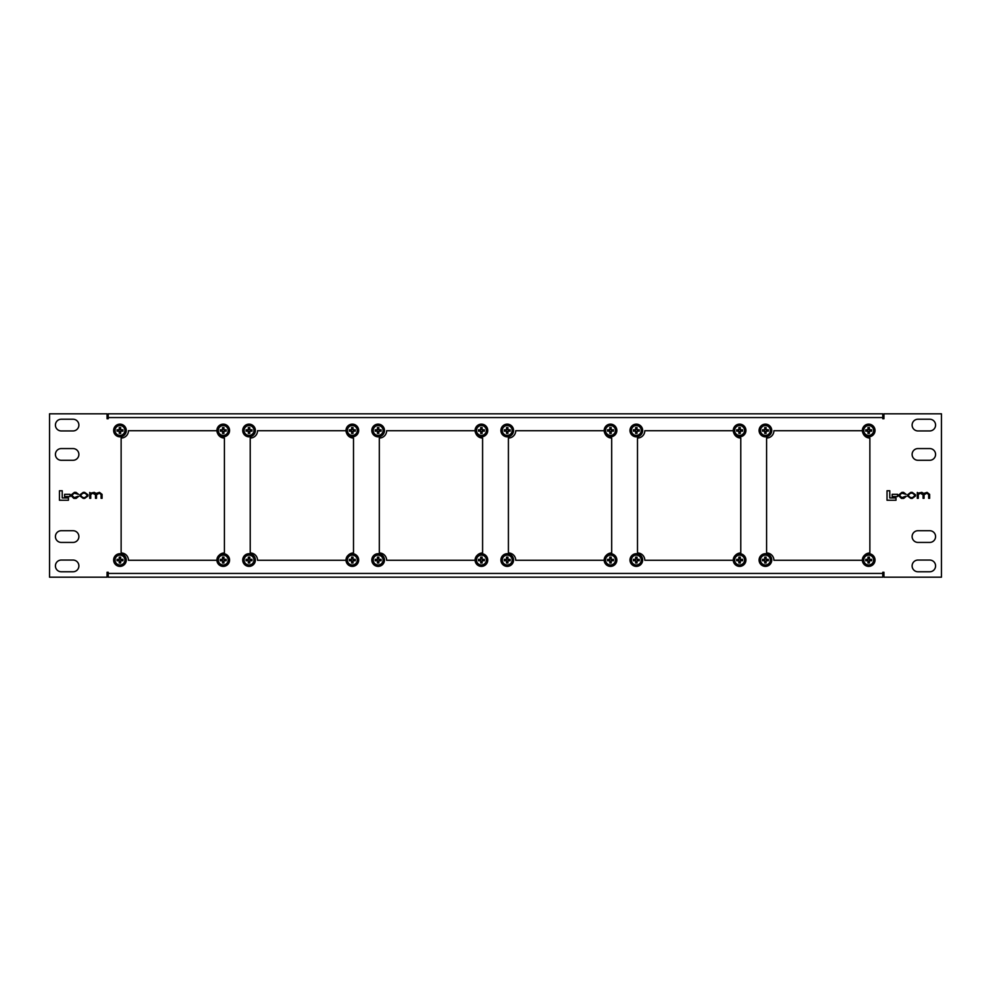 <?xml version="1.0" encoding="UTF-8"?>
<svg xmlns="http://www.w3.org/2000/svg" width="991" height="991" viewBox="0 0 991 991"><rect width="100%" height="100%" fill="white"/><g stroke="black" fill="none" stroke-linecap="round" stroke-linejoin="round"><path stroke-width="1.49" d="M882.77 573.43L882.77 577.183L108.23 577.183L108.23 573.43L882.77 573.43L882.77 572.253L883.947 572.253L883.947 577.183L941.45 577.183L941.45 413.817L883.947 413.817L883.947 418.747L882.77 418.747L882.77 413.817L108.23 413.817L108.23 418.747L107.053 418.747L107.053 413.817L49.55 413.817L49.55 577.183L107.053 577.183L107.053 572.253L108.23 572.253L108.23 573.43M905.328 496.38L901.971 497.606L899.977 495.995L899.977 494.769L901.773 493.171L906.146 494.348L903.581 492.366L901.921 492.366L898.986 494.732L898.986 496.045L901.438 498.411L903.681 498.411L906.245 496.355L905.328 496.38M917.307 492.453L917.307 498.324L918.285 498.324L918.285 494.645L920.143 493.171L923.067 494.769L923.067 498.324L924.046 498.324L924.046 494.843L926.771 493.171L928.654 494.497L928.654 498.324L929.645 498.324L929.645 494.385L927.081 492.366L923.711 493.444L921.803 492.366L918.248 493.146L917.307 492.453M910.816 492.366L907.57 494.744L907.57 496.033L910.816 498.411L912.228 498.411L915.473 496.033L915.473 494.744L912.228 492.366L910.816 492.366M892.148 494.323L892.148 496.553L897.573 496.553L897.573 494.323L892.148 494.323M887.032 490.756L887.032 500.244L896 500.244L896 497.928L889.794 497.928L889.794 490.756L887.032 490.756M77.756 496.38L74.399 497.606L72.405 495.995L72.405 494.769L74.214 493.171L78.574 494.348L76.01 492.366L74.362 492.366L71.414 494.732L71.414 496.045L73.879 498.411L76.109 498.411L78.685 496.355L77.756 496.38M89.735 492.453L89.735 498.324L90.726 498.324L90.726 494.645L92.572 493.171L95.495 494.769L95.495 498.324L96.486 498.324L96.486 494.843L99.211 493.171L101.082 494.497L101.082 498.324L102.073 498.324L102.073 494.385L99.509 492.366L96.139 493.444L94.244 492.366L90.677 493.146L89.735 492.453M83.244 492.366L79.998 494.744L79.998 496.033L83.244 498.411L84.656 498.411L87.902 496.033L87.902 494.744L84.656 492.366L83.244 492.366M64.588 494.323L64.588 496.553L70.014 496.553L70.014 494.323L64.588 494.323M59.46 490.756L59.46 500.244L68.429 500.244L68.429 497.928L62.222 497.928L62.222 490.756L59.46 490.756M73.024 542.436A5.872 5.872 0 0 0 78.884 536.577A5.872 5.872 0 0 0 73.024 530.705L61.281 530.705A5.872 5.872 0 0 0 55.422 536.577A5.872 5.872 0 0 0 61.281 542.436L73.024 542.436M73.024 571.782A5.872 5.872 0 0 0 78.884 565.911A5.872 5.872 0 0 0 73.024 560.051L61.281 560.051A5.872 5.872 0 0 0 55.422 565.911A5.872 5.872 0 0 0 61.281 571.782L73.024 571.782M917.976 560.051A5.872 5.872 0 0 0 912.116 565.911A5.872 5.872 0 0 0 917.976 571.782L929.719 571.782A5.872 5.872 0 0 0 935.578 565.911A5.872 5.872 0 0 0 929.719 560.051L917.976 560.051M917.976 530.705A5.872 5.872 0 0 0 912.116 536.577A5.872 5.872 0 0 0 917.976 542.436L929.719 542.436A5.872 5.872 0 0 0 935.578 536.577A5.872 5.872 0 0 0 929.719 530.705L917.976 530.705M917.976 448.564A5.872 5.872 0 0 0 912.116 454.423A5.872 5.872 0 0 0 917.976 460.295L929.719 460.295A5.872 5.872 0 0 0 935.578 454.423A5.872 5.872 0 0 0 929.719 448.564L917.976 448.564M917.976 419.218A5.872 5.872 0 0 0 912.116 425.089A5.872 5.872 0 0 0 917.976 430.949L929.719 430.949A5.872 5.872 0 0 0 935.578 425.089A5.872 5.872 0 0 0 929.719 419.218L917.976 419.218M73.024 430.949A5.872 5.872 0 0 0 78.884 425.089A5.872 5.872 0 0 0 73.024 419.218L61.281 419.218A5.872 5.872 0 0 0 55.422 425.089A5.872 5.872 0 0 0 61.281 430.949L73.024 430.949M73.024 460.295A5.872 5.872 0 0 0 78.884 454.423A5.872 5.872 0 0 0 73.024 448.564L61.281 448.564A5.872 5.872 0 0 0 55.422 454.423A5.872 5.872 0 0 0 61.281 460.295L73.024 460.295M864.511 555.282A7.321 7.321 0 0 1 869.863 552.953L869.863 438.047A7.321 7.321 0 0 1 863 433.278M862.356 430.726L773.909 430.726A7.321 7.321 0 0 1 766.588 438.047L766.588 552.953A7.321 7.321 0 0 1 773.909 560.274L862.356 560.274M735.421 555.282A7.321 7.321 0 0 1 740.773 552.953L740.773 438.047A7.321 7.321 0 0 1 733.91 433.278M733.266 430.726L644.819 430.726A7.321 7.321 0 0 1 637.498 438.047L637.498 552.953A7.321 7.321 0 0 1 644.819 560.274L733.266 560.274M606.331 555.282A7.321 7.321 0 0 1 611.682 552.953L611.682 438.047A7.321 7.321 0 0 1 604.82 433.278M604.176 430.726L515.729 430.726A7.321 7.321 0 0 1 508.408 438.047L508.408 552.953A7.321 7.321 0 0 1 515.729 560.274L604.176 560.274M477.241 555.282A7.321 7.321 0 0 1 482.592 552.953L482.592 438.047A7.321 7.321 0 0 1 475.73 433.278M475.085 430.726L386.639 430.726A7.321 7.321 0 0 1 379.318 438.047L379.318 552.953A7.321 7.321 0 0 1 386.639 560.274L475.085 560.274M348.151 555.282A7.321 7.321 0 0 1 353.502 552.953L353.502 438.047A7.321 7.321 0 0 1 346.639 433.278M345.995 430.726L257.549 430.726A7.321 7.321 0 0 1 250.227 438.047L250.227 552.953A7.321 7.321 0 0 1 257.549 560.274L345.995 560.274M219.061 555.282A7.321 7.321 0 0 1 224.412 552.953L224.412 438.047A7.321 7.321 0 0 1 217.549 433.278M216.905 430.726L128.458 430.726A7.321 7.321 0 0 1 121.137 438.047L121.137 552.953A7.321 7.321 0 0 1 128.458 560.274L216.905 560.274M86.911 494.806L84.966 493.171L82.947 493.171L80.989 494.806L80.989 495.971L82.947 497.606L84.966 497.606L86.911 495.971L86.911 494.806M914.482 494.806L912.525 493.171L910.518 493.171L908.561 494.806L908.561 495.971L910.518 497.606L912.525 497.606L914.482 495.971L914.482 494.806M119.961 553.709A6.342 6.342 0 0 1 126.303 560.051A6.342 6.342 0 0 1 119.961 566.381A6.342 6.342 0 0 1 113.631 560.051A6.342 6.342 0 0 1 119.961 553.709A6.342 6.342 0 0 1 126.303 560.051A6.342 6.342 0 0 1 119.961 566.381M119.254 560.745L119.254 562.975L120.667 562.975L120.667 560.745L122.896 560.745L122.896 559.345L120.667 559.345L120.667 557.115L119.254 557.115L119.254 559.345L117.025 559.345L117.025 560.745L119.254 560.745L119.254 562.975L120.667 562.975L120.667 560.745L122.896 560.745L122.896 559.345L120.667 559.345L120.667 557.115L119.254 557.115L119.254 559.345L117.025 559.345L117.025 560.745L119.254 560.745M223.235 553.709A6.342 6.342 0 0 1 229.578 560.051A6.342 6.342 0 0 1 223.235 566.381A6.342 6.342 0 0 1 216.893 560.051A6.342 6.342 0 0 1 223.235 553.709A6.342 6.342 0 0 1 229.578 560.051A6.342 6.342 0 0 1 223.235 566.381M222.529 560.745L222.529 562.975L223.941 562.975L223.941 560.745L226.171 560.745L226.171 559.345L223.941 559.345L223.941 557.115L222.529 557.115L222.529 559.345L220.299 559.345L220.299 560.745L222.529 560.745L222.529 562.975L223.941 562.975L223.941 560.745L226.171 560.745L226.171 559.345L223.941 559.345L223.941 557.115L222.529 557.115L222.529 559.345L220.299 559.345L220.299 560.745L222.529 560.745M119.961 424.148A6.342 6.342 0 0 1 126.303 430.49A6.342 6.342 0 0 1 119.961 436.82A6.342 6.342 0 0 1 113.631 430.49A6.342 6.342 0 0 1 119.961 424.148A6.342 6.342 0 0 1 126.303 430.49A6.342 6.342 0 0 1 119.961 436.82M119.254 431.184L119.254 433.414L120.667 433.414L120.667 431.184L122.896 431.184L122.896 429.784L120.667 429.784L120.667 427.555L119.254 427.555L119.254 429.784L117.025 429.784L117.025 431.184L119.254 431.184L119.254 433.414L120.667 433.414L120.667 431.184L122.896 431.184L122.896 429.784L120.667 429.784L120.667 427.555L119.254 427.555L119.254 429.784L117.025 429.784L117.025 431.184L119.254 431.184M223.235 424.148A6.342 6.342 0 0 1 229.578 430.49A6.342 6.342 0 0 1 223.235 436.82A6.342 6.342 0 0 1 216.893 430.49A6.342 6.342 0 0 1 223.235 424.148A6.342 6.342 0 0 1 229.578 430.49A6.342 6.342 0 0 1 223.235 436.82M222.529 431.184L222.529 433.414L223.941 433.414L223.941 431.184L226.171 431.184L226.171 429.784L223.941 429.784L223.941 427.555L222.529 427.555L222.529 429.784L220.299 429.784L220.299 431.184L222.529 431.184L222.529 433.414L223.941 433.414L223.941 431.184L226.171 431.184L226.171 429.784L223.941 429.784L223.941 427.555L222.529 427.555L222.529 429.784L220.299 429.784L220.299 431.184L222.529 431.184M249.051 553.709A6.342 6.342 0 0 1 255.393 560.051A6.342 6.342 0 0 1 249.051 566.381A6.342 6.342 0 0 1 242.721 560.051A6.342 6.342 0 0 1 249.051 553.709A6.342 6.342 0 0 1 255.393 560.051A6.342 6.342 0 0 1 249.051 566.381M248.345 560.745L248.345 562.975L249.757 562.975L249.757 560.745L251.987 560.745L251.987 559.345L249.757 559.345L249.757 557.115L248.345 557.115L248.345 559.345L246.115 559.345L246.115 560.745L248.345 560.745L248.345 562.975L249.757 562.975L249.757 560.745L251.987 560.745L251.987 559.345L249.757 559.345L249.757 557.115L248.345 557.115L248.345 559.345L246.115 559.345L246.115 560.745L248.345 560.745M352.325 553.709A6.342 6.342 0 0 1 358.668 560.051A6.342 6.342 0 0 1 352.325 566.381A6.342 6.342 0 0 1 345.995 560.051A6.342 6.342 0 0 1 352.325 553.709A6.342 6.342 0 0 1 358.668 560.051A6.342 6.342 0 0 1 352.325 566.381M351.619 560.745L351.619 562.975L353.031 562.975L353.031 560.745L355.261 560.745L355.261 559.345L353.031 559.345L353.031 557.115L351.619 557.115L351.619 559.345L349.389 559.345L349.389 560.745L351.619 560.745L351.619 562.975L353.031 562.975L353.031 560.745L355.261 560.745L355.261 559.345L353.031 559.345L353.031 557.115L351.619 557.115L351.619 559.345L349.389 559.345L349.389 560.745L351.619 560.745M249.051 424.148A6.342 6.342 0 0 1 255.393 430.49A6.342 6.342 0 0 1 249.051 436.82A6.342 6.342 0 0 1 242.721 430.49A6.342 6.342 0 0 1 249.051 424.148A6.342 6.342 0 0 1 255.393 430.49A6.342 6.342 0 0 1 249.051 436.82M248.345 431.184L248.345 433.414L249.757 433.414L249.757 431.184L251.987 431.184L251.987 429.784L249.757 429.784L249.757 427.555L248.345 427.555L248.345 429.784L246.115 429.784L246.115 431.184L248.345 431.184L248.345 433.414L249.757 433.414L249.757 431.184L251.987 431.184L251.987 429.784L249.757 429.784L249.757 427.555L248.345 427.555L248.345 429.784L246.115 429.784L246.115 431.184L248.345 431.184M352.325 424.148A6.342 6.342 0 0 1 358.668 430.49A6.342 6.342 0 0 1 352.325 436.82A6.342 6.342 0 0 1 345.995 430.49A6.342 6.342 0 0 1 352.325 424.148A6.342 6.342 0 0 1 358.668 430.49A6.342 6.342 0 0 1 352.325 436.82M351.619 431.184L351.619 433.414L353.031 433.414L353.031 431.184L355.261 431.184L355.261 429.784L353.031 429.784L353.031 427.555L351.619 427.555L351.619 429.784L349.389 429.784L349.389 431.184L351.619 431.184L351.619 433.414L353.031 433.414L353.031 431.184L355.261 431.184L355.261 429.784L353.031 429.784L353.031 427.555L351.619 427.555L351.619 429.784L349.389 429.784L349.389 431.184L351.619 431.184M378.141 553.709A6.342 6.342 0 0 1 384.483 560.051A6.342 6.342 0 0 1 378.141 566.381A6.342 6.342 0 0 1 371.811 560.051A6.342 6.342 0 0 1 378.141 553.709A6.342 6.342 0 0 1 384.483 560.051A6.342 6.342 0 0 1 378.141 566.381M377.435 560.745L377.435 562.975L378.847 562.975L378.847 560.745L381.077 560.745L381.077 559.345L378.847 559.345L378.847 557.115L377.435 557.115L377.435 559.345L375.205 559.345L375.205 560.745L377.435 560.745L377.435 562.975L378.847 562.975L378.847 560.745L381.077 560.745L381.077 559.345L378.847 559.345L378.847 557.115L377.447 557.115L377.447 559.345L375.217 559.345L375.217 560.745L377.435 560.745M481.415 553.709A6.342 6.342 0 0 1 487.758 560.051A6.342 6.342 0 0 1 481.415 566.381A6.342 6.342 0 0 1 475.085 560.051A6.342 6.342 0 0 1 481.415 553.709A6.342 6.342 0 0 1 487.758 560.051A6.342 6.342 0 0 1 481.415 566.381M480.709 560.745L480.709 562.975L482.121 562.975L482.121 560.745L484.351 560.745L484.351 559.345L482.121 559.345L482.121 557.115L480.709 557.115L480.709 559.345L478.48 559.345L478.48 560.745L480.709 560.745L480.709 562.975L482.121 562.975L482.121 560.745L484.351 560.745L484.351 559.345L482.121 559.345L482.121 557.115L480.709 557.115L480.709 559.345L478.48 559.345L478.48 560.745L480.709 560.745M378.141 424.148A6.342 6.342 0 0 1 384.483 430.49A6.342 6.342 0 0 1 378.141 436.82A6.342 6.342 0 0 1 371.811 430.49A6.342 6.342 0 0 1 378.141 424.148A6.342 6.342 0 0 1 384.483 430.49A6.342 6.342 0 0 1 378.141 436.82M377.435 431.184L377.435 433.414L378.847 433.414L378.847 431.184L381.077 431.184L381.077 429.784L378.847 429.784L378.847 427.555L377.435 427.555L377.435 429.784L375.205 429.784L375.205 431.184L377.435 431.184L377.435 433.414L378.847 433.414L378.847 431.184L381.077 431.184L381.077 429.784L378.847 429.784L378.847 427.555L377.447 427.555L377.447 429.784L375.217 429.784L375.217 431.184L377.435 431.184M481.415 424.148A6.342 6.342 0 0 1 487.758 430.49A6.342 6.342 0 0 1 481.415 436.82A6.342 6.342 0 0 1 475.085 430.49A6.342 6.342 0 0 1 481.415 424.148A6.342 6.342 0 0 1 487.758 430.49A6.342 6.342 0 0 1 481.415 436.82M480.709 431.184L480.709 433.414L482.121 433.414L482.121 431.184L484.351 431.184L484.351 429.784L482.121 429.784L482.121 427.555L480.709 427.555L480.709 429.784L478.48 429.784L478.48 431.184L480.709 431.184L480.709 433.414L482.121 433.414L482.121 431.184L484.351 431.184L484.351 429.784L482.121 429.784L482.121 427.555L480.709 427.555L480.709 429.784L478.48 429.784L478.48 431.184L480.709 431.184M507.231 553.709A6.342 6.342 0 0 1 513.573 560.051A6.342 6.342 0 0 1 507.231 566.381A6.342 6.342 0 0 1 500.901 560.051A6.342 6.342 0 0 1 507.231 553.709A6.342 6.342 0 0 1 513.573 560.051A6.342 6.342 0 0 1 507.231 566.381M506.537 560.745L506.537 562.975L507.937 562.975L507.937 560.745L510.167 560.745L510.167 559.345L507.937 559.345L507.937 557.115L506.537 557.115L506.537 559.345L504.308 559.345L504.308 560.745L506.537 560.745L506.537 562.975L507.937 562.975L507.937 560.745L510.167 560.745L510.167 559.345L507.937 559.345L507.937 557.115L506.537 557.115L506.537 559.345L504.308 559.345L504.308 560.745L506.537 560.745M610.506 553.709A6.342 6.342 0 0 1 616.848 560.051A6.342 6.342 0 0 1 610.506 566.381A6.342 6.342 0 0 1 604.176 560.051A6.342 6.342 0 0 1 610.506 553.709A6.342 6.342 0 0 1 616.848 560.051A6.342 6.342 0 0 1 610.506 566.381M609.799 560.745L609.799 562.975L611.212 562.975L611.212 560.745L613.441 560.745L613.441 559.345L611.212 559.345L611.212 557.115L609.799 557.115L609.799 559.345L607.57 559.345L607.57 560.745L609.799 560.745L609.799 562.975L611.212 562.975L611.212 560.745L613.441 560.745L613.441 559.345L611.212 559.345L611.212 557.115L609.799 557.115L609.799 559.345L607.57 559.345L607.57 560.745L609.799 560.745M507.231 424.148A6.342 6.342 0 0 1 513.573 430.49A6.342 6.342 0 0 1 507.231 436.82A6.342 6.342 0 0 1 500.901 430.49A6.342 6.342 0 0 1 507.231 424.148A6.342 6.342 0 0 1 513.573 430.49A6.342 6.342 0 0 1 507.231 436.82M506.537 431.184L506.537 433.414L507.937 433.414L507.937 431.184L510.167 431.184L510.167 429.784L507.937 429.784L507.937 427.555L506.537 427.555L506.537 429.784L504.308 429.784L504.308 431.184L506.537 431.184L506.537 433.414L507.937 433.414L507.937 431.184L510.167 431.184L510.167 429.784L507.937 429.784L507.937 427.555L506.537 427.555L506.537 429.784L504.308 429.784L504.308 431.184L506.537 431.184M610.506 424.148A6.342 6.342 0 0 1 616.848 430.49A6.342 6.342 0 0 1 610.506 436.82A6.342 6.342 0 0 1 604.176 430.49A6.342 6.342 0 0 1 610.506 424.148A6.342 6.342 0 0 1 616.848 430.49A6.342 6.342 0 0 1 610.506 436.82M609.799 431.184L609.799 433.414L611.212 433.414L611.212 431.184L613.441 431.184L613.441 429.784L611.212 429.784L611.212 427.555L609.799 427.555L609.799 429.784L607.57 429.784L607.57 431.184L609.799 431.184L609.799 433.414L611.212 433.414L611.212 431.184L613.441 431.184L613.441 429.784L611.212 429.784L611.212 427.555L609.799 427.555L609.799 429.784L607.57 429.784L607.57 431.184L609.799 431.184M636.321 553.709A6.342 6.342 0 0 1 642.663 560.051A6.342 6.342 0 0 1 636.321 566.381A6.342 6.342 0 0 1 629.991 560.051A6.342 6.342 0 0 1 636.321 553.709A6.342 6.342 0 0 1 642.663 560.051A6.342 6.342 0 0 1 636.321 566.381M635.627 560.745L635.627 562.975L637.027 562.975L637.027 560.745L639.257 560.745L639.257 559.345L637.027 559.345L637.027 557.115L635.627 557.115L635.627 559.345L633.398 559.345L633.398 560.745L635.627 560.745L635.627 562.975L637.027 562.975L637.027 560.745L639.257 560.745L639.257 559.345L637.027 559.345L637.027 557.115L635.627 557.115L635.627 559.345L633.398 559.345L633.398 560.745L635.627 560.745M739.596 553.709A6.342 6.342 0 0 1 745.938 560.051A6.342 6.342 0 0 1 739.596 566.381A6.342 6.342 0 0 1 733.266 560.051A6.342 6.342 0 0 1 739.596 553.709A6.342 6.342 0 0 1 745.938 560.051A6.342 6.342 0 0 1 739.596 566.381M738.89 560.745L738.89 562.975L740.302 562.975L740.302 560.745L742.532 560.745L742.532 559.345L740.302 559.345L740.302 557.115L738.89 557.115L738.89 559.345L736.66 559.345L736.66 560.745L738.89 560.745L738.89 562.975L740.302 562.975L740.302 560.745L742.532 560.745L742.532 559.345L740.302 559.345L740.302 557.115L738.89 557.115L738.89 559.345L736.66 559.345L736.66 560.745L738.89 560.745M636.321 424.148A6.342 6.342 0 0 1 642.663 430.49A6.342 6.342 0 0 1 636.321 436.82A6.342 6.342 0 0 1 629.991 430.49A6.342 6.342 0 0 1 636.321 424.148A6.342 6.342 0 0 1 642.663 430.49A6.342 6.342 0 0 1 636.321 436.82M635.627 431.184L635.627 433.414L637.027 433.414L637.027 431.184L639.257 431.184L639.257 429.784L637.027 429.784L637.027 427.555L635.627 427.555L635.627 429.784L633.398 429.784L633.398 431.184L635.627 431.184L635.627 433.414L637.027 433.414L637.027 431.184L639.257 431.184L639.257 429.784L637.027 429.784L637.027 427.555L635.627 427.555L635.627 429.784L633.398 429.784L633.398 431.184L635.627 431.184M739.596 424.148A6.342 6.342 0 0 1 745.938 430.49A6.342 6.342 0 0 1 739.596 436.82A6.342 6.342 0 0 1 733.266 430.49A6.342 6.342 0 0 1 739.596 424.148A6.342 6.342 0 0 1 745.938 430.49A6.342 6.342 0 0 1 739.596 436.82M738.89 431.184L738.89 433.414L740.302 433.414L740.302 431.184L742.532 431.184L742.532 429.784L740.302 429.784L740.302 427.555L738.89 427.555L738.89 429.784L736.66 429.784L736.66 431.184L738.89 431.184L738.89 433.414L740.302 433.414L740.302 431.184L742.532 431.184L742.532 429.784L740.302 429.784L740.302 427.555L738.89 427.555L738.89 429.784L736.66 429.784L736.66 431.184L738.89 431.184M765.411 553.709A6.342 6.342 0 0 1 771.754 560.051A6.342 6.342 0 0 1 765.411 566.381A6.342 6.342 0 0 1 759.081 560.051A6.342 6.342 0 0 1 765.411 553.709A6.342 6.342 0 0 1 771.754 560.051A6.342 6.342 0 0 1 765.411 566.381M764.718 560.745L764.718 562.975L766.117 562.975L766.117 560.745L768.347 560.745L768.347 559.345L766.117 559.345L766.117 557.115L764.718 557.115L764.718 559.345L762.488 559.345L762.488 560.745L764.718 560.745L764.718 562.975L766.117 562.975L766.117 560.745L768.347 560.745L768.347 559.345L766.117 559.345L766.117 557.115L764.718 557.115L764.718 559.345L762.488 559.345L762.488 560.745L764.718 560.745M868.686 553.709A6.342 6.342 0 0 1 875.028 560.051A6.342 6.342 0 0 1 868.686 566.381A6.342 6.342 0 0 1 862.356 560.051A6.342 6.342 0 0 1 868.686 553.709A6.342 6.342 0 0 1 875.028 560.051A6.342 6.342 0 0 1 868.686 566.381M867.98 560.745L867.98 562.975L869.392 562.975L869.392 560.745L871.622 560.745L871.622 559.345L869.392 559.345L869.392 557.115L867.98 557.115L867.98 559.345L865.75 559.345L865.75 560.745L867.98 560.745L867.98 562.975L869.392 562.975L869.392 560.745L871.622 560.745L871.622 559.345L869.392 559.345L869.392 557.115L867.992 557.115L867.992 559.345L865.762 559.345L865.762 560.745L867.98 560.745M765.411 424.148A6.342 6.342 0 0 1 771.754 430.49A6.342 6.342 0 0 1 765.411 436.82A6.342 6.342 0 0 1 759.081 430.49A6.342 6.342 0 0 1 765.411 424.148A6.342 6.342 0 0 1 771.754 430.49A6.342 6.342 0 0 1 765.411 436.82M764.718 431.184L764.718 433.414L766.117 433.414L766.117 431.184L768.347 431.184L768.347 429.784L766.117 429.784L766.117 427.555L764.718 427.555L764.718 429.784L762.488 429.784L762.488 431.184L764.718 431.184L764.718 433.414L766.117 433.414L766.117 431.184L768.347 431.184L768.347 429.784L766.117 429.784L766.117 427.555L764.718 427.555L764.718 429.784L762.488 429.784L762.488 431.184L764.718 431.184M868.686 424.148A6.342 6.342 0 0 1 875.028 430.49A6.342 6.342 0 0 1 868.686 436.82A6.342 6.342 0 0 1 862.356 430.49A6.342 6.342 0 0 1 868.686 424.148A6.342 6.342 0 0 1 875.028 430.49A6.342 6.342 0 0 1 868.686 436.82M867.98 431.184L867.98 433.414L869.392 433.414L869.392 431.184L871.622 431.184L871.622 429.784L869.392 429.784L869.392 427.555L867.98 427.555L867.98 429.784L865.75 429.784L865.75 431.184L867.98 431.184L867.98 433.414L869.392 433.414L869.392 431.184L871.622 431.184L871.622 429.784L869.392 429.784L869.392 427.555L867.992 427.555L867.992 429.784L865.762 429.784L865.762 431.184L867.98 431.184M882.77 417.57L108.23 417.57M119.961 555.121A4.93 4.93 0 0 1 124.891 560.051A4.93 4.93 0 0 1 119.961 564.969A4.93 4.93 0 0 1 115.03 560.051A4.93 4.93 0 0 1 119.961 555.121M223.235 555.121A4.93 4.93 0 0 1 228.165 560.051A4.93 4.93 0 0 1 223.235 564.969A4.93 4.93 0 0 1 218.305 560.051A4.93 4.93 0 0 1 223.235 555.121M119.961 425.56A4.93 4.93 0 0 1 124.891 430.49A4.93 4.93 0 0 1 119.961 435.408A4.93 4.93 0 0 1 115.03 430.49A4.93 4.93 0 0 1 119.961 425.56M223.235 425.56A4.93 4.93 0 0 1 228.165 430.49A4.93 4.93 0 0 1 223.235 435.408A4.93 4.93 0 0 1 218.305 430.49A4.93 4.93 0 0 1 223.235 425.56M249.051 555.121A4.93 4.93 0 0 1 253.981 560.051A4.93 4.93 0 0 1 249.051 564.969A4.93 4.93 0 0 1 244.12 560.051A4.93 4.93 0 0 1 249.051 555.121M352.325 555.121A4.93 4.93 0 0 1 357.255 560.051A4.93 4.93 0 0 1 352.325 564.969A4.93 4.93 0 0 1 347.395 560.051A4.93 4.93 0 0 1 352.325 555.121M249.051 425.56A4.93 4.93 0 0 1 253.981 430.49A4.93 4.93 0 0 1 249.051 435.408A4.93 4.93 0 0 1 244.12 430.49A4.93 4.93 0 0 1 249.051 425.56M352.325 425.56A4.93 4.93 0 0 1 357.255 430.49A4.93 4.93 0 0 1 352.325 435.408A4.93 4.93 0 0 1 347.395 430.49A4.93 4.93 0 0 1 352.325 425.56M378.141 555.121A4.93 4.93 0 0 1 383.071 560.051A4.93 4.93 0 0 1 378.141 564.969A4.93 4.93 0 0 1 373.211 560.051A4.93 4.93 0 0 1 378.141 555.121M481.415 555.121A4.93 4.93 0 0 1 486.346 560.051A4.93 4.93 0 0 1 481.415 564.969A4.93 4.93 0 0 1 476.485 560.051A4.93 4.93 0 0 1 481.415 555.121M378.141 425.56A4.93 4.93 0 0 1 383.071 430.49A4.93 4.93 0 0 1 378.141 435.408A4.93 4.93 0 0 1 373.211 430.49A4.93 4.93 0 0 1 378.141 425.56M481.415 425.56A4.93 4.93 0 0 1 486.346 430.49A4.93 4.93 0 0 1 481.415 435.408A4.93 4.93 0 0 1 476.485 430.49A4.93 4.93 0 0 1 481.415 425.56M507.231 555.121A4.93 4.93 0 0 1 512.161 560.051A4.93 4.93 0 0 1 507.231 564.969A4.93 4.93 0 0 1 502.301 560.051A4.93 4.93 0 0 1 507.231 555.121M610.506 555.121A4.93 4.93 0 0 1 615.436 560.051A4.93 4.93 0 0 1 610.506 564.969A4.93 4.93 0 0 1 605.575 560.051A4.93 4.93 0 0 1 610.506 555.121M507.231 425.56A4.93 4.93 0 0 1 512.161 430.49A4.93 4.93 0 0 1 507.231 435.408A4.93 4.93 0 0 1 502.301 430.49A4.93 4.93 0 0 1 507.231 425.56M610.506 425.56A4.93 4.93 0 0 1 615.436 430.49A4.93 4.93 0 0 1 610.506 435.408A4.93 4.93 0 0 1 605.575 430.49A4.93 4.93 0 0 1 610.506 425.56M636.321 555.121A4.93 4.93 0 0 1 641.251 560.051A4.93 4.93 0 0 1 636.321 564.969A4.93 4.93 0 0 1 631.403 560.051A4.93 4.93 0 0 1 636.321 555.121M739.596 555.121A4.93 4.93 0 0 1 744.526 560.051A4.93 4.93 0 0 1 739.596 564.969A4.93 4.93 0 0 1 734.665 560.051A4.93 4.93 0 0 1 739.596 555.121M636.321 425.56A4.93 4.93 0 0 1 641.251 430.49A4.93 4.93 0 0 1 636.321 435.408A4.93 4.93 0 0 1 631.403 430.49A4.93 4.93 0 0 1 636.321 425.56M739.596 425.56A4.93 4.93 0 0 1 744.526 430.49A4.93 4.93 0 0 1 739.596 435.408A4.93 4.93 0 0 1 734.665 430.49A4.93 4.93 0 0 1 739.596 425.56M765.411 555.121A4.93 4.93 0 0 1 770.341 560.051A4.93 4.93 0 0 1 765.411 564.969A4.93 4.93 0 0 1 760.493 560.051A4.93 4.93 0 0 1 765.411 555.121M868.686 555.121A4.93 4.93 0 0 1 873.616 560.051A4.93 4.93 0 0 1 868.686 564.969A4.93 4.93 0 0 1 863.756 560.051A4.93 4.93 0 0 1 868.686 555.121M765.411 425.56A4.93 4.93 0 0 1 770.341 430.49A4.93 4.93 0 0 1 765.411 435.408A4.93 4.93 0 0 1 760.493 430.49A4.93 4.93 0 0 1 765.411 425.56M868.686 425.56A4.93 4.93 0 0 1 873.616 430.49A4.93 4.93 0 0 1 868.686 435.408A4.93 4.93 0 0 1 863.756 430.49A4.93 4.93 0 0 1 868.686 425.56"/></g></svg>
